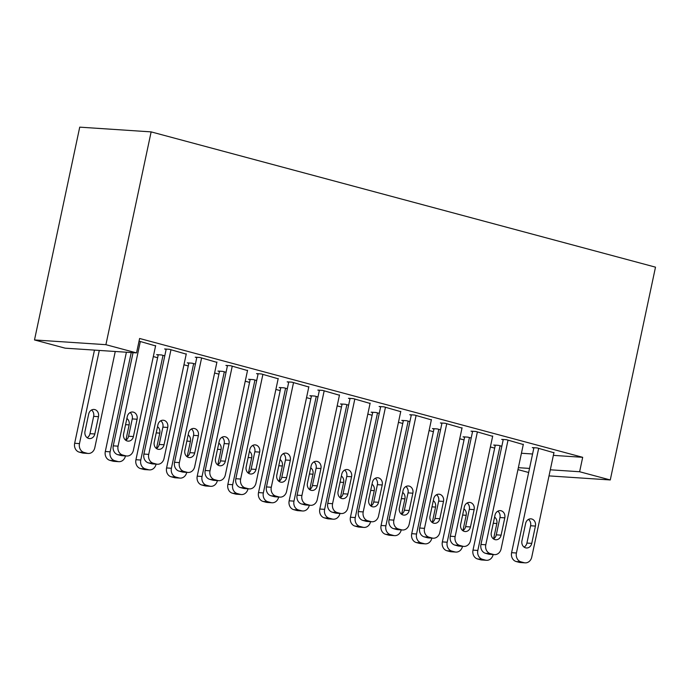 <?xml version="1.0" encoding="UTF-8"?>
<svg xmlns="http://www.w3.org/2000/svg" width="690" height="690" viewBox="0 0 690 690"><rect width="100%" height="100%" fill="white"/><g stroke="black" fill="none" stroke-linecap="round" stroke-linejoin="round"><path stroke-width="1.03" d="M153.318 356.566L157.622 357.722M183.963 364.786L188.267 365.942M214.599 373.005L218.911 374.161M245.243 381.225L249.547 382.381M275.888 389.445L280.192 390.592M306.524 397.656L310.836 398.811M337.169 405.875L341.472 407.031M367.813 414.095L372.117 415.251M398.449 422.315L402.762 423.47M429.094 430.534L433.398 431.69M459.738 438.754L464.042 439.91M490.374 446.973L494.687 448.12M65.145 348.165L34.5 339.946L79.73 127.15L151.136 131.885L655.5 267.159L610.27 479.955L579.626 471.744L582.688 457.315L139.613 338.48L136.542 352.901L65.145 348.165M528.644 472.486L517.957 469.614M186.222 354.125L169.438 349.304L164.617 348.976L166.143 349.39M188.836 363.268L187.3 362.854L192.122 363.182L195.417 364.061M247.512 370.565L230.719 365.735L225.897 365.415L227.433 365.829M250.116 379.707L248.581 379.293L253.411 379.612L256.697 380.501M308.792 386.995L292.008 382.174L287.178 381.855L288.713 382.26M311.397 396.138L309.87 395.732L314.692 396.051L317.987 396.931M370.073 403.434L353.289 398.613L348.467 398.294L349.994 398.699M372.686 412.577L371.151 412.172L375.972 412.491L379.267 413.37M431.362 419.874L414.569 415.044L409.748 414.724L411.283 415.139M433.967 429.016L432.432 428.602L437.262 428.921L440.548 429.81M492.643 436.313L475.859 431.483L471.029 431.164L472.564 431.578M495.248 445.455L493.721 445.041L498.542 445.361L501.837 446.24M553.932 452.743L537.139 447.922L532.318 447.603L533.844 448.008M521.433 453.252L532.577 453.994M553.371 455.366L582.688 457.315M523.287 444.524L506.495 439.703L501.673 439.383L503.208 439.789M464.611 437.236L463.076 436.822L467.906 437.141L471.192 438.029M462.007 428.093L445.214 423.263L440.393 422.944L441.919 423.358M403.322 420.797L401.796 420.382L406.617 420.702L409.912 421.59M400.718 411.654L383.933 406.833L379.103 406.505L380.639 406.919M342.042 404.357L340.506 403.952L345.336 404.271L348.623 405.151M339.437 395.215L322.644 390.393L317.823 390.074L319.358 390.48M280.761 387.927L279.226 387.513L284.047 387.832L287.342 388.712M278.148 378.784L261.363 373.954L256.542 373.635L258.069 374.049M219.472 371.487L217.945 371.073L222.766 371.393L226.061 372.281M216.867 362.345L200.083 357.515L195.253 357.196L196.788 357.61M158.191 355.048L156.656 354.643L161.486 354.962L164.772 355.842M155.586 345.906L139.044 341.145M34.5 339.946L105.906 344.681L136.542 352.901M105.906 344.681L151.136 131.885M518.363 467.682L529.506 468.415M550.301 469.795L579.626 471.744M549.007 475.893L610.27 479.955M553.992 452.442L531.749 557.115A7.4 6.314 93.8 0 1 525.125 562.85A7.4 6.314 93.8 0 1 524.081 562.678L521.019 561.858A7.4 6.314 93.8 0 1 516.422 553L538.674 448.327M533.913 447.707L511.601 552.681L516.422 553M531.749 543.384A5.925 5.046 -86.2 0 1 526.453 547.981A5.925 5.046 -86.2 0 1 521.942 540.753L525.625 523.443A5.925 5.046 -86.2 0 1 530.912 518.846A5.925 5.046 -86.2 0 1 535.423 526.073L531.749 543.384L526.918 543.065A5.925 5.046 -86.2 0 1 524.09 547.101M528.454 519.415A5.925 5.046 -86.2 0 1 530.601 525.754L526.918 543.065M525.125 562.85L520.303 562.531A7.4 6.314 -86.2 0 1 519.26 562.359L516.198 561.539A7.4 6.314 -86.2 0 1 511.601 552.681M495.317 445.145L473.004 550.12A7.4 6.314 -86.2 0 0 477.601 558.978L480.663 559.806A7.4 6.314 -86.2 0 0 481.706 559.978L486.528 560.297A7.4 6.314 93.8 0 0 493.152 554.553L493.152 554.553M486.528 560.297A7.4 6.314 93.8 0 1 485.484 560.125L482.422 559.297A7.4 6.314 93.8 0 1 477.825 550.439L500.077 445.775M493.583 538.804L496.834 523.512A5.925 5.046 93.8 0 0 494.583 517.095M523.348 444.222L501.104 548.895A7.4 6.314 93.8 0 1 494.489 554.639A7.4 6.314 93.8 0 1 493.445 554.467L490.374 553.639A7.4 6.314 93.8 0 1 485.786 544.781L508.03 440.116M503.269 439.487L480.956 544.462L485.786 544.781M501.104 535.164A5.925 5.046 -86.2 0 1 495.808 539.761A5.925 5.046 -86.2 0 1 491.297 532.542L494.98 515.223A5.925 5.046 -86.2 0 1 500.276 510.635A5.925 5.046 -86.2 0 1 504.787 517.854L501.104 535.164L496.283 534.845A5.925 5.046 -86.2 0 1 493.445 538.881M497.818 511.195A5.925 5.046 -86.2 0 1 499.957 517.534L496.283 534.845M494.489 554.639L489.659 554.312A7.4 6.314 -86.2 0 1 488.615 554.139L485.553 553.32A7.4 6.314 -86.2 0 1 480.956 544.462M492.712 436.002L470.459 540.675A7.4 6.314 93.8 0 1 463.844 546.42A7.4 6.314 93.8 0 1 462.8 546.247L459.738 545.419A7.4 6.314 93.8 0 1 455.141 536.561L477.385 431.897M472.633 431.267L450.311 536.242L455.141 536.561M470.459 526.953A5.925 5.046 -86.2 0 1 465.172 531.542A5.925 5.046 -86.2 0 1 460.661 524.322L464.336 507.003A5.925 5.046 -86.2 0 1 469.631 502.415A5.925 5.046 -86.2 0 1 474.142 509.634L470.459 526.953L465.638 526.634A5.925 5.046 -86.2 0 1 462.8 530.662M467.173 502.976A5.925 5.046 -86.2 0 1 469.321 509.315L465.638 526.634M463.844 546.42L459.014 546.101A7.4 6.314 -86.2 0 1 457.979 545.928L454.908 545.1A7.4 6.314 -86.2 0 1 450.311 536.242M464.672 436.925L442.359 541.9A7.4 6.314 -86.2 0 0 446.956 550.758L450.018 551.586A7.4 6.314 -86.2 0 0 451.062 551.759L455.892 552.078A7.4 6.314 93.8 0 0 462.507 546.333L462.507 546.325M455.892 552.078A7.4 6.314 93.8 0 1 454.848 551.905L451.777 551.077A7.4 6.314 93.8 0 1 447.189 542.228L469.433 437.555M462.938 530.584L466.19 515.292A5.925 5.046 93.8 0 0 463.939 508.875M434.036 428.714L411.723 533.689A7.4 6.314 -86.2 0 0 416.312 542.547L419.382 543.366A7.4 6.314 -86.2 0 0 420.426 543.539L425.247 543.858A7.4 6.314 93.8 0 0 431.862 538.114L431.862 538.114M425.247 543.858A7.4 6.314 93.8 0 1 424.203 543.686L421.142 542.866A7.4 6.314 93.8 0 1 416.544 534.008L438.788 429.335M432.294 522.365L435.545 507.081A5.925 5.046 93.8 0 0 433.294 500.664M462.067 427.783L439.823 532.456A7.4 6.314 93.8 0 1 433.199 538.2A7.4 6.314 93.8 0 1 432.156 538.028L429.094 537.208A7.4 6.314 93.8 0 1 424.497 528.35L446.749 423.677M441.988 423.048L419.675 528.023L424.497 528.35M439.823 518.733A5.925 5.046 -86.2 0 1 434.528 523.322A5.925 5.046 -86.2 0 1 430.017 516.103L433.7 498.792A5.925 5.046 -86.2 0 1 438.987 494.195A5.925 5.046 -86.2 0 1 443.498 501.423L439.823 518.733L434.993 518.414A5.925 5.046 -86.2 0 1 432.164 522.442M436.529 494.756A5.925 5.046 -86.2 0 1 438.676 501.095L434.993 518.414M433.199 538.2L428.378 537.881A7.4 6.314 -86.2 0 1 427.334 537.708L424.272 536.88A7.4 6.314 -86.2 0 1 419.675 528.023M431.423 419.563L409.179 524.236A7.4 6.314 93.8 0 1 402.555 529.98A7.4 6.314 93.8 0 1 401.52 529.808L398.449 528.989A7.4 6.314 93.8 0 1 393.852 520.131L416.105 415.458M411.344 414.837L389.031 519.812L393.852 520.131M409.179 510.514A5.925 5.046 -86.2 0 1 403.883 515.111A5.925 5.046 -86.2 0 1 399.372 507.883L403.055 490.573A5.925 5.046 -86.2 0 1 408.351 485.976A5.925 5.046 -86.2 0 1 412.862 493.203L409.179 510.514L404.357 510.195A5.925 5.046 -86.2 0 1 401.52 514.223M405.893 486.536A5.925 5.046 -86.2 0 1 408.031 492.884L404.357 510.195M402.555 529.98L397.733 529.661A7.4 6.314 -86.2 0 1 396.69 529.489L393.628 528.669A7.4 6.314 -86.2 0 1 389.031 519.812M403.391 420.495L381.078 525.47A7.4 6.314 -86.2 0 0 385.676 534.327L388.737 535.147A7.4 6.314 -86.2 0 0 389.781 535.319L394.602 535.638A7.4 6.314 93.8 0 0 401.226 529.894L401.226 529.894M394.602 535.638A7.4 6.314 93.8 0 1 393.559 535.466L390.497 534.647A7.4 6.314 93.8 0 1 385.9 525.789L408.152 421.116M401.658 514.154L404.909 498.861A5.925 5.046 93.8 0 0 402.658 492.444M372.747 412.275L350.434 517.25A7.4 6.314 -86.2 0 0 355.031 526.108L358.093 526.927A7.4 6.314 -86.2 0 0 359.136 527.1L363.966 527.419A7.4 6.314 93.8 0 0 370.582 521.675L370.582 521.675M363.966 527.419A7.4 6.314 93.8 0 1 362.923 527.246L359.852 526.427A7.4 6.314 93.8 0 1 355.264 517.569L377.508 412.896M371.013 505.934L374.265 490.642A5.925 5.046 93.8 0 0 372.014 484.225M400.787 411.352L378.534 516.016A7.4 6.314 93.8 0 1 371.919 521.761A7.4 6.314 93.8 0 1 370.875 521.588L367.813 520.769A7.4 6.314 93.8 0 1 363.216 511.911L385.46 407.238M380.699 406.617L358.386 511.592L363.216 511.911M378.534 502.294A5.925 5.046 -86.2 0 1 373.247 506.891A5.925 5.046 -86.2 0 1 368.736 499.664L372.41 482.353A5.925 5.046 -86.2 0 1 377.706 477.756A5.925 5.046 -86.2 0 1 382.217 484.984L378.534 502.294L373.713 501.975A5.925 5.046 -86.2 0 1 370.875 506.011M375.248 478.317A5.925 5.046 -86.2 0 1 377.396 484.665L373.713 501.975M371.919 521.761L367.089 521.442A7.4 6.314 -86.2 0 1 366.045 521.269L362.983 520.45A7.4 6.314 -86.2 0 1 358.386 511.592M342.111 404.055L319.798 509.03A7.4 6.314 -86.2 0 0 324.386 517.888L327.457 518.707A7.4 6.314 -86.2 0 0 328.5 518.88L333.322 519.199A7.4 6.314 93.8 0 0 339.937 513.464L339.937 513.464M333.322 519.199A7.4 6.314 93.8 0 1 332.278 519.027L329.216 518.207A7.4 6.314 93.8 0 1 324.619 509.349L346.863 404.676M340.368 497.714L343.62 482.422A5.925 5.046 93.8 0 0 341.369 476.005M370.142 403.132L347.889 507.797A7.4 6.314 93.8 0 1 341.274 513.541A7.4 6.314 93.8 0 1 340.23 513.369L337.169 512.549A7.4 6.314 93.8 0 1 332.571 503.691L354.824 399.018M350.063 398.397L327.75 503.372L332.571 503.691M347.898 494.075A5.925 5.046 -86.2 0 1 342.602 498.672A5.925 5.046 -86.2 0 1 338.091 491.444L341.774 474.134A5.925 5.046 -86.2 0 1 347.061 469.536A5.925 5.046 -86.2 0 1 351.572 476.764L347.898 494.075L343.068 493.755A5.925 5.046 -86.2 0 1 340.239 497.792M344.603 470.097A5.925 5.046 -86.2 0 1 346.751 476.445L343.068 493.755M341.274 513.541L336.453 513.222A7.4 6.314 -86.2 0 1 335.409 513.05L332.347 512.23A7.4 6.314 -86.2 0 1 327.75 503.372M311.466 395.836L289.153 500.811A7.4 6.314 -86.2 0 0 293.75 509.668L296.812 510.488A7.4 6.314 -86.2 0 0 297.856 510.66L302.677 510.988A7.4 6.314 93.8 0 0 309.301 505.244L309.301 505.244M302.677 510.988A7.4 6.314 93.8 0 1 301.634 510.816L298.572 509.988A7.4 6.314 93.8 0 1 293.974 501.13L316.227 396.465M309.732 489.495L312.984 474.202A5.925 5.046 93.8 0 0 310.733 467.786M339.497 394.913L317.253 499.586A7.4 6.314 93.8 0 1 310.629 505.322A7.4 6.314 93.8 0 1 309.586 505.149L306.524 504.33A7.4 6.314 93.8 0 1 301.927 495.472L324.179 390.799M319.418 390.178L297.105 495.153L301.927 495.472M317.253 485.855A5.925 5.046 -86.2 0 1 311.958 490.452A5.925 5.046 -86.2 0 1 307.447 483.224L311.13 465.914A5.925 5.046 -86.2 0 1 316.425 461.317A5.925 5.046 -86.2 0 1 320.936 468.545L317.253 485.855L312.432 485.536A5.925 5.046 -86.2 0 1 309.594 489.572M313.959 461.886A5.925 5.046 -86.2 0 1 316.106 468.225L312.432 485.536M310.629 505.322L305.808 505.002A7.4 6.314 -86.2 0 1 304.764 504.83L301.703 504.011A7.4 6.314 -86.2 0 1 297.105 495.153M280.821 387.616L258.509 492.591A7.4 6.314 -86.2 0 0 263.106 501.449L266.168 502.277A7.4 6.314 -86.2 0 0 267.211 502.449L272.041 502.769A7.4 6.314 93.8 0 0 278.656 497.024L278.656 497.024M272.041 502.769A7.4 6.314 93.8 0 1 270.998 502.596L267.927 501.768A7.4 6.314 93.8 0 1 263.339 492.91L285.582 388.246M279.088 481.275L282.339 465.983A5.925 5.046 93.8 0 0 280.088 459.566M308.861 386.693L286.609 491.366A7.4 6.314 93.8 0 1 279.993 497.111A7.4 6.314 93.8 0 1 278.95 496.938L275.888 496.11A7.4 6.314 93.8 0 1 271.291 487.252L293.535 382.588M288.774 381.958L266.461 486.933L271.291 487.252M286.609 477.644A5.925 5.046 -86.2 0 1 281.313 482.232A5.925 5.046 -86.2 0 1 276.811 475.013L280.485 457.694A5.925 5.046 -86.2 0 1 285.781 453.106A5.925 5.046 -86.2 0 1 290.292 460.325L286.609 477.644L281.787 477.316A5.925 5.046 -86.2 0 1 278.95 481.353M283.323 453.666A5.925 5.046 -86.2 0 1 285.47 460.006L281.787 477.316M279.993 497.111L275.163 496.791A7.4 6.314 -86.2 0 1 274.12 496.61L271.058 495.791A7.4 6.314 -86.2 0 1 266.461 486.933M250.185 379.397L227.873 484.371A7.4 6.314 -86.2 0 0 232.461 493.229L235.531 494.057A7.4 6.314 -86.2 0 0 236.575 494.23L241.397 494.549A7.4 6.314 93.8 0 0 248.012 488.805L248.012 488.796M241.397 494.549A7.4 6.314 93.8 0 1 240.353 494.376L237.291 493.557A7.4 6.314 93.8 0 1 232.694 484.699L254.938 380.026M248.443 473.055L251.695 457.763A5.925 5.046 93.8 0 0 249.444 451.346M278.217 378.474L255.964 483.147A7.4 6.314 93.8 0 1 249.349 488.891A7.4 6.314 93.8 0 1 248.305 488.718L245.243 487.89A7.4 6.314 93.8 0 1 240.646 479.033L262.899 374.368M258.138 373.738L235.825 478.713L240.646 479.033M255.973 469.424A5.925 5.046 -86.2 0 1 250.677 474.013A5.925 5.046 -86.2 0 1 246.166 466.794L249.84 449.475A5.925 5.046 -86.2 0 1 255.136 444.886A5.925 5.046 -86.2 0 1 259.647 452.105L255.973 469.424L251.143 469.105A5.925 5.046 -86.2 0 1 248.314 473.133M252.678 445.447A5.925 5.046 -86.2 0 1 254.826 451.786L251.143 469.105M249.349 488.891L244.527 488.572A7.4 6.314 -86.2 0 1 243.484 488.399L240.413 487.571A7.4 6.314 -86.2 0 1 235.825 478.713M219.541 371.186L197.228 476.16A7.4 6.314 -86.2 0 0 201.825 485.018L204.887 485.838A7.4 6.314 -86.2 0 0 205.93 486.01L210.752 486.329A7.4 6.314 93.8 0 0 217.376 480.585L217.376 480.585M210.752 486.329A7.4 6.314 93.8 0 1 209.708 486.157L206.646 485.337A7.4 6.314 93.8 0 1 202.049 476.48L224.302 371.807M217.807 464.836L221.05 449.552A5.925 5.046 93.8 0 0 218.808 443.135M247.572 370.254L225.328 474.927A7.4 6.314 93.8 0 1 218.704 480.671A7.4 6.314 93.8 0 1 217.661 480.499L214.599 479.679A7.4 6.314 93.8 0 1 210.001 470.822L232.254 366.149M227.493 365.519L205.18 470.494L210.001 470.822M225.328 461.205A5.925 5.046 -86.2 0 1 220.032 465.793A5.925 5.046 -86.2 0 1 215.522 458.574L219.204 441.264A5.925 5.046 -86.2 0 1 224.5 436.666A5.925 5.046 -86.2 0 1 229.011 443.894L225.328 461.205L220.507 460.886A5.925 5.046 -86.2 0 1 217.669 464.913M222.033 437.227A5.925 5.046 -86.2 0 1 224.181 443.567L220.507 460.886M218.704 480.671L213.883 480.352A7.4 6.314 -86.2 0 1 212.839 480.18L209.777 479.352A7.4 6.314 -86.2 0 1 205.18 470.494M188.896 362.966L166.583 467.941A7.4 6.314 -86.2 0 0 171.18 476.799L174.242 477.618A7.4 6.314 -86.2 0 0 175.286 477.791L180.116 478.11A7.4 6.314 93.8 0 0 186.731 472.365L186.731 472.365M180.116 478.11A7.4 6.314 93.8 0 1 179.072 477.937L176.002 477.118A7.4 6.314 93.8 0 1 171.413 468.26L193.657 363.587M187.163 456.625L190.414 441.333A5.925 5.046 93.8 0 0 188.163 434.916M216.936 362.034L194.684 466.707A7.4 6.314 93.8 0 1 188.068 472.452A7.4 6.314 93.8 0 1 187.025 472.279L183.954 471.46A7.4 6.314 93.8 0 1 179.366 462.602L201.609 357.929M196.848 357.308L174.536 462.283L179.366 462.602M194.684 452.985A5.925 5.046 -86.2 0 1 189.388 457.582A5.925 5.046 -86.2 0 1 184.877 450.354L188.56 433.044A5.925 5.046 -86.2 0 1 193.856 428.447A5.925 5.046 -86.2 0 1 198.366 435.675L194.684 452.985L189.862 452.666A5.925 5.046 -86.2 0 1 187.025 456.694M191.397 429.007A5.925 5.046 -86.2 0 1 193.545 435.356L189.862 452.666M188.068 472.452L183.238 472.132A7.4 6.314 -86.2 0 1 182.195 471.96L179.133 471.141A7.4 6.314 -86.2 0 1 174.536 462.283M158.26 354.746L135.939 459.721A7.4 6.314 -86.2 0 0 140.536 468.579L143.606 469.398A7.4 6.314 -86.2 0 0 144.65 469.571L149.471 469.89A7.4 6.314 93.8 0 0 156.087 464.146L156.087 464.146M149.471 469.89A7.4 6.314 93.8 0 1 148.428 469.718L145.366 468.898A7.4 6.314 93.8 0 1 140.769 460.04L163.013 355.367M156.518 448.405L159.77 433.113A5.925 5.046 93.8 0 0 157.518 426.696M186.291 353.823L164.039 458.488A7.4 6.314 93.8 0 1 157.424 464.232A7.4 6.314 93.8 0 1 156.38 464.06L153.318 463.24A7.4 6.314 93.8 0 1 148.721 454.382L170.973 349.709M166.212 349.088L143.9 454.063L148.721 454.382M164.047 444.765A5.925 5.046 -86.2 0 1 158.752 449.363A5.925 5.046 -86.2 0 1 154.241 442.135L157.915 424.824A5.925 5.046 -86.2 0 1 163.211 420.227A5.925 5.046 -86.2 0 1 167.722 427.455L164.047 444.765L159.218 444.446A5.925 5.046 -86.2 0 1 156.388 448.483M160.753 420.788A5.925 5.046 -86.2 0 1 162.9 427.136L159.218 444.446M157.424 464.232L152.602 463.913A7.4 6.314 -86.2 0 1 151.559 463.74L148.488 462.921A7.4 6.314 -86.2 0 1 143.9 454.063M126.399 352.228L105.303 451.502A7.4 6.314 -86.2 0 0 109.9 460.359L112.962 461.179A7.4 6.314 -86.2 0 0 114.005 461.351L118.827 461.67A7.4 6.314 93.8 0 0 125.451 455.935L125.451 455.935M118.827 461.67A7.4 6.314 93.8 0 1 117.783 461.498L114.721 460.679A7.4 6.314 93.8 0 1 110.124 451.821L131.229 352.547M125.882 440.186L129.125 424.893A5.925 5.046 93.8 0 0 126.882 418.476M155.647 345.604L133.403 450.268A7.4 6.314 93.8 0 1 126.779 456.012A7.4 6.314 93.8 0 1 125.735 455.84L122.673 455.02A7.4 6.314 93.8 0 1 118.076 446.163L140.329 341.49M133.058 352.668L113.255 445.844L118.076 446.163M133.403 436.546A5.925 5.046 -86.2 0 1 128.107 441.143A5.925 5.046 -86.2 0 1 123.596 433.915L127.279 416.605A5.925 5.046 -86.2 0 1 132.575 412.008A5.925 5.046 -86.2 0 1 137.086 419.235L133.403 436.546L128.582 436.227A5.925 5.046 -86.2 0 1 125.744 440.263M130.108 412.568A5.925 5.046 -86.2 0 1 132.256 418.916L128.582 436.227M126.779 456.012L121.958 455.693A7.4 6.314 -86.2 0 1 120.914 455.521L117.852 454.701A7.4 6.314 -86.2 0 1 113.255 445.844M94.461 350.115L74.658 443.282A7.4 6.314 -86.2 0 0 79.255 452.14L82.317 452.959A7.4 6.314 -86.2 0 0 83.361 453.132L88.191 453.459A7.4 6.314 93.8 0 0 94.806 447.715L115.256 351.495M88.191 453.459A7.4 6.314 93.8 0 1 87.147 453.287L84.077 452.459A7.4 6.314 93.8 0 1 79.479 443.601L99.291 350.434M87.147 437.702A5.925 5.046 93.8 0 0 89.985 433.665L93.659 416.355A5.925 5.046 93.8 0 0 91.52 410.015M94.806 433.984L98.489 416.674A5.925 5.046 93.8 0 0 93.978 409.455A5.925 5.046 93.8 0 0 88.682 414.043L84.999 431.362A5.925 5.046 93.8 0 0 89.51 438.581A5.925 5.046 93.8 0 0 94.806 433.984L89.985 433.665M519.26 562.359L524.081 562.678M516.198 561.539L521.019 561.858M535.423 526.073L530.601 525.754M477.825 550.439L473.004 550.12M482.422 559.297L477.601 558.978M485.484 560.125L480.663 559.806M493.264 523.279L496.834 523.512M488.615 554.139L493.445 554.467M485.553 553.32L490.374 553.639M504.787 517.854L499.957 517.534M457.979 545.928L462.8 546.247M454.908 545.1L459.738 545.419M474.142 509.634L469.321 509.315M447.189 542.228L442.359 541.9M451.777 551.077L446.956 550.758M454.848 551.905L450.018 551.586M462.628 515.059L466.19 515.292M416.544 534.008L411.723 533.689M421.142 542.866L416.312 542.547M424.203 543.686L419.382 543.366M431.983 506.839L435.545 507.081M427.334 537.708L432.156 538.028M424.272 536.88L429.094 537.208M443.498 501.423L438.676 501.095M396.69 529.489L401.52 529.808M393.628 528.669L398.449 528.989M412.862 493.203L408.031 492.884M385.9 525.789L381.078 525.47M390.497 534.647L385.676 534.327M393.559 535.466L388.737 535.147M401.339 498.62L404.909 498.861M355.264 517.569L350.434 517.25M359.852 526.427L355.031 526.108M362.923 527.246L358.093 526.927M370.703 490.409L374.265 490.642M366.045 521.269L370.875 521.588M362.983 520.45L367.813 520.769M382.217 484.984L377.396 484.665M324.619 509.349L319.798 509.03M329.216 518.207L324.386 517.888M332.278 519.027L327.457 518.707M340.058 482.189L343.62 482.422M335.409 513.05L340.23 513.369M332.347 512.23L337.169 512.549M351.572 476.764L346.751 476.445M293.974 501.13L289.153 500.811M298.572 509.988L293.75 509.668M301.634 510.816L296.812 510.488M309.413 473.97L312.984 474.202M304.764 504.83L309.586 505.149M301.703 504.011L306.524 504.33M320.936 468.545L316.106 468.225M263.339 492.91L258.509 492.591M267.927 501.768L263.106 501.449M270.998 502.596L266.168 502.277M278.777 465.75L282.339 465.983M274.12 496.61L278.95 496.938M271.058 495.791L275.888 496.11M290.292 460.325L285.47 460.006M232.694 484.699L227.873 484.371M237.291 493.557L232.461 493.229M240.353 494.376L235.531 494.057M248.133 457.53L251.695 457.763M243.484 488.399L248.305 488.718M240.413 487.571L245.243 487.89M259.647 452.105L254.826 451.786M202.049 476.48L197.228 476.16M206.646 485.337L201.825 485.018M209.708 486.157L204.887 485.838M217.488 449.311L221.05 449.552M212.839 480.18L217.661 480.499M209.777 479.352L214.599 479.679M229.011 443.894L224.181 443.567M171.413 468.26L166.583 467.941M176.002 477.118L171.18 476.799M179.072 477.937L174.242 477.618M186.852 441.091L190.414 441.333M182.195 471.96L187.025 472.279M179.133 471.141L183.954 471.46M198.366 435.675L193.545 435.356M140.769 460.04L135.939 459.721M145.366 468.898L140.536 468.579M148.428 469.718L143.606 469.398M156.207 432.88L159.77 433.113M151.559 463.74L156.38 464.06M148.488 462.921L153.318 463.24M167.722 427.455L162.9 427.136M110.124 451.821L105.303 451.502M114.721 460.679L109.9 460.359M117.783 461.498L112.962 461.179M125.563 424.661L129.125 424.893M120.914 455.521L125.735 455.84M117.852 454.701L122.673 455.02M137.086 419.235L132.256 418.916M79.479 443.601L74.658 443.282M84.077 452.459L79.255 452.14M87.147 453.287L82.317 452.959M93.659 416.355L98.489 416.674"/></g></svg>

